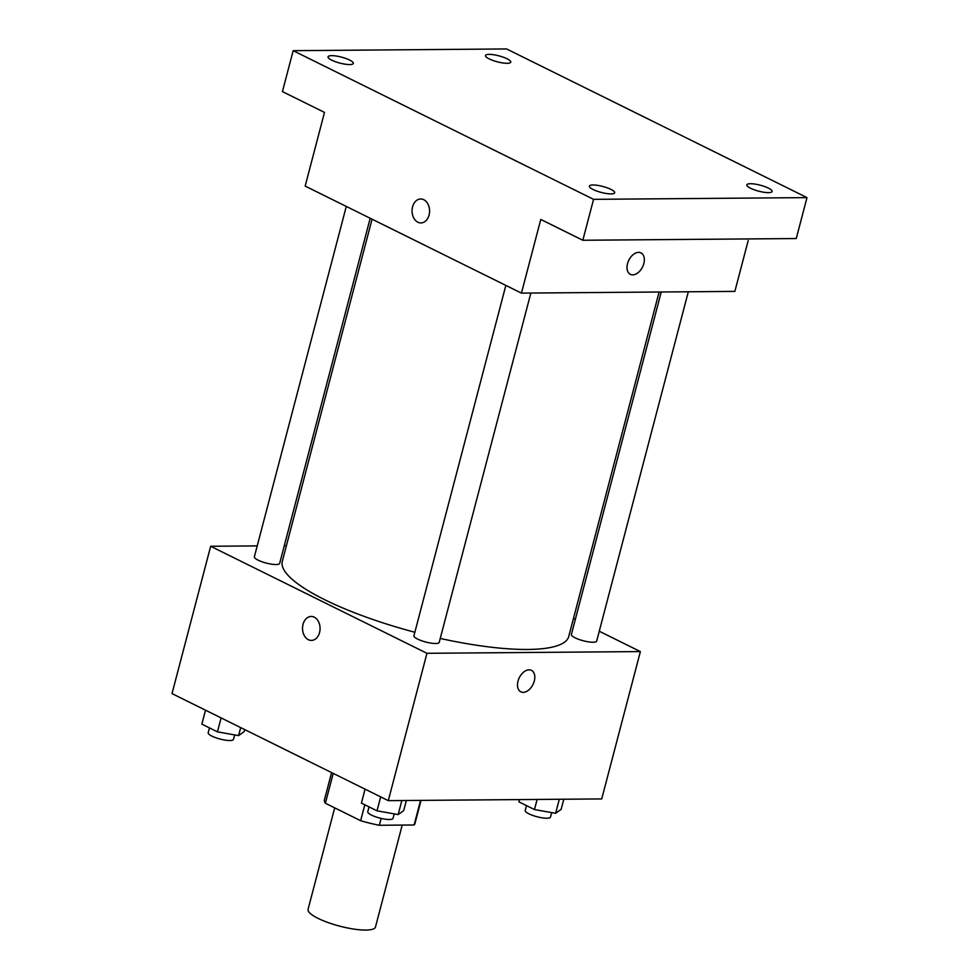 <?xml version="1.0" encoding="UTF-8"?>
<svg xmlns="http://www.w3.org/2000/svg" width="979" height="979" viewBox="0 0 979 979"><rect width="100%" height="100%" fill="white"/><g stroke="black" fill="none" stroke-linecap="round" stroke-linejoin="round"><path stroke-width="1.47" d="M334.696 807.859L308.067 909.332A34.84 8.224 14.7 0 0 339.676 926.134A34.84 8.224 14.7 0 0 375.471 927.015L402.21 825.089M420.566 800.381L414.117 824.991A46.784 11.05 14.7 0 0 414.937 823.633L421.043 800.381M414.117 824.991L379.326 825.273A46.784 11.05 14.7 0 1 360.639 820.696L325.383 803.245A46.784 11.05 14.7 0 1 324.428 799.88L331.587 772.59M333.215 773.386L325.383 803.245M364.812 804.775L360.639 820.696M381.137 818.395L379.326 825.273M599.258 631.235L640.376 651.586L601.718 798.925L388.296 800.651L172.01 693.609L210.669 546.27L257.22 545.89M640.376 651.586L426.954 653.299L388.296 800.651M426.954 653.299L210.669 546.27M311.395 640.413A11.981 8.774 89.5 0 1 303.037 624.345A11.981 8.774 89.5 0 1 311.2 616.452A11.981 8.774 89.5 0 1 320.072 628.359A11.981 8.774 89.5 0 1 311.395 640.413A11.981 8.774 89.5 0 1 303.037 624.345A11.981 8.774 89.5 0 1 311.2 616.452M372.069 219.198L282.307 561.346A148.062 34.963 14.7 0 0 414.851 632.263M440.244 638.443A148.062 34.963 14.7 0 0 568.738 636.497L659.112 292.011M573.461 618.471L575.346 619.401M284.289 545.67L286.431 545.658M661.241 291.999L571.393 634.453A13.07 3.084 14.7 0 0 583.251 640.755A13.07 3.084 14.7 0 0 596.676 641.086L688.31 291.779M505.849 285.403L413.946 635.726A13.07 3.084 14.7 0 0 425.792 642.028A13.07 3.084 14.7 0 0 439.216 642.359L530.851 293.051M346.285 206.434L254.369 556.757A13.07 3.084 14.7 0 0 266.227 563.06A13.07 3.084 14.7 0 0 279.651 563.39L370.184 218.268M531.45 670.358A11.981 7.648 -63.7 0 1 533.739 682.779A11.981 7.648 -63.7 0 1 523.19 692.349A11.981 7.648 -63.7 0 1 520.84 691.823A11.981 7.648 -63.7 0 1 519.298 677.701A11.981 7.648 -63.7 0 1 531.462 670.358A11.981 7.648 -63.7 0 1 533.739 682.779A11.981 7.648 -63.7 0 1 523.19 692.349A11.981 7.648 -63.7 0 1 520.828 691.823M521.44 293.125L305.167 186.083L324.49 112.414L282.429 91.598L293.174 50.675L506.596 48.95L806.99 197.611L796.245 238.546L582.823 240.259L540.775 219.443L521.44 293.125L734.862 291.399L748.629 238.925M806.99 197.611L593.568 199.337L582.823 240.259M593.568 199.337L293.174 50.675M420.921 222.931A11.981 8.774 89.5 0 1 412.563 206.863A11.981 8.774 89.5 0 1 420.725 198.982A11.981 8.774 89.5 0 1 429.585 210.877A11.981 8.774 89.5 0 1 420.921 222.931A11.981 8.774 89.5 0 1 412.563 206.863A11.981 8.774 89.5 0 1 420.725 198.982M640.976 252.876A11.981 7.648 -63.7 0 1 643.264 265.297A11.981 7.648 -63.7 0 1 632.715 274.866A11.981 7.648 -63.7 0 1 630.354 274.34A11.981 7.648 -63.7 0 1 628.812 260.218A11.981 7.648 -63.7 0 1 640.976 252.876A11.981 7.648 -63.7 0 1 643.264 265.297A11.981 7.648 -63.7 0 1 632.715 274.866A11.981 7.648 -63.7 0 1 630.354 274.34M750.587 188.249A13.07 3.084 -165.3 0 1 746.842 184.86A13.07 3.084 -165.3 0 1 754.956 184.089A13.07 3.084 -165.3 0 1 768.368 188.103A13.07 3.084 -165.3 0 1 772.113 191.492A13.07 3.084 -165.3 0 1 763.999 192.263A13.07 3.084 -165.3 0 1 750.587 188.249M489.243 58.911A13.07 3.084 -165.3 0 1 485.498 55.522A13.07 3.084 -165.3 0 1 493.624 54.751A13.07 3.084 -165.3 0 1 507.036 58.764A13.07 3.084 -165.3 0 1 510.769 62.154A13.07 3.084 -165.3 0 1 502.655 62.925A13.07 3.084 -165.3 0 1 489.243 58.911M331.783 60.184A13.07 3.084 -165.3 0 1 328.038 56.794A13.07 3.084 -165.3 0 1 336.164 56.023A13.07 3.084 -165.3 0 1 349.576 60.037A13.07 3.084 -165.3 0 1 353.321 63.427A13.07 3.084 -165.3 0 1 345.195 64.198A13.07 3.084 -165.3 0 1 331.783 60.184M593.127 189.51A13.07 3.084 -165.3 0 1 589.382 186.132A13.07 3.084 -165.3 0 1 597.496 185.349A13.07 3.084 -165.3 0 1 610.908 189.375A13.07 3.084 -165.3 0 1 614.653 192.753A13.07 3.084 -165.3 0 1 606.539 193.536A13.07 3.084 -165.3 0 1 593.127 189.51M563.806 799.231L561.151 809.339L555.619 813.304L534.473 809.547L518.87 801.825L519.457 799.586M559.303 799.268L555.619 813.304M537.128 799.451L534.473 809.547M526.494 805.607L525.221 810.453A13.07 3.084 14.7 0 0 537.079 816.755A13.07 3.084 14.7 0 0 550.504 817.086L551.679 812.607M244.677 729.563L244.126 731.643L238.595 735.608L217.448 731.851L201.845 724.13L205.504 710.179M240.699 727.605L238.595 735.608M221.107 717.901L217.448 731.851M209.469 727.899L208.197 732.757A13.07 3.084 14.7 0 0 220.055 739.047A13.07 3.084 14.7 0 0 233.479 739.39L234.654 734.911M406.346 800.504L403.691 810.612L398.159 814.577L377.013 810.82L361.41 803.098L365.069 789.147M401.843 800.541L398.159 814.577M380.672 796.882L377.013 810.82M369.046 806.88L367.774 811.726A13.07 3.084 14.7 0 0 379.619 818.028A13.07 3.084 14.7 0 0 393.044 818.358L394.219 813.879"/></g></svg>
